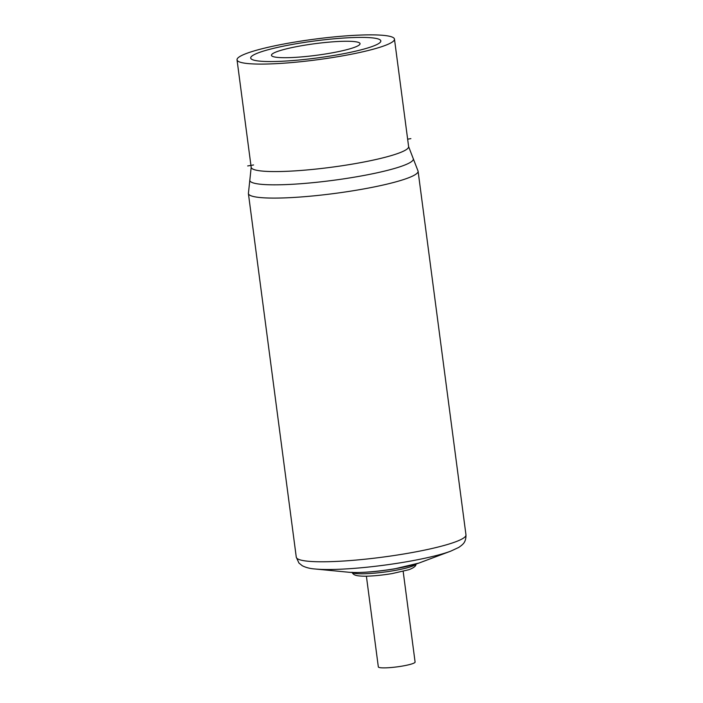<?xml version="1.0" encoding="UTF-8"?>
<svg xmlns="http://www.w3.org/2000/svg" width="703" height="703" viewBox="0 0 703 703"><rect width="100%" height="100%" fill="white"/><g stroke="black" fill="none" stroke-linecap="round" stroke-linejoin="round"><path stroke-width="1.05" d="M366.395 576.196L378.328 666.883A18.542 2.425 -7.5 0 0 401.764 666.172A18.542 2.425 -7.5 0 0 415.095 662.05L403.162 571.354M391.457 36.802A79.395 10.396 172.5 0 1 394.471 39.113A79.395 10.396 172.5 0 1 327.334 58.349A79.395 10.396 172.5 0 1 240.048 62.145A79.395 10.396 172.5 0 1 237.034 59.843A79.395 10.396 172.5 0 1 304.162 40.607A79.395 10.396 172.5 0 1 391.457 36.802M247.684 165.943L253.581 164.959M407.643 139.168L410.886 138.632M253.194 59.948A65.607 8.585 -7.5 0 0 362.502 49.456A65.607 8.585 -7.5 0 0 331.552 39.034A65.607 8.585 -7.5 0 0 253.194 59.948M273.142 56.609A44.693 5.852 -7.5 0 0 347.598 49.465A44.693 5.852 -7.5 0 0 326.517 42.365A44.693 5.852 -7.5 0 0 273.142 56.609M418.909 563.068L394.365 568.92C375.718 571.926 360.613 573.042 349.031 572.268A40.493 5.299 -7.5 0 0 394.655 568.789A40.493 5.299 -7.5 0 0 418.909 563.068L450.72 551.161A78.534 10.281 172.5 0 1 403.698 562.259A78.534 10.281 172.5 0 1 315.225 568.999C310.278 568.692 305.954 567.602 302.264 565.73L298.924 563.024L296.279 557.207A85.581 11.204 -7.5 0 0 404.427 553.885A85.581 11.204 -7.5 0 0 465.966 534.86C466.142 542.839 462.012 544.588 461.827 545.185L458.848 547.382L450.72 551.161M415.965 564.078A32.356 4.236 172.5 0 1 392.81 570.818A32.356 4.236 172.5 0 1 352.133 572.479M465.966 534.86L418.092 171.181A85.581 11.204 172.5 0 1 345.735 191.901A85.581 11.204 172.5 0 1 251.648 196.005A85.581 11.204 172.5 0 1 248.396 193.518L296.279 557.207M418.092 171.181L413.074 158.193A82.488 10.8 172.5 0 1 346.315 178.457A82.488 10.8 172.5 0 1 252.922 182.815A82.488 10.8 -7.5 0 1 249.881 179.678L248.396 193.518M249.881 179.678L251.182 167.323A79.395 10.396 -7.5 0 0 254.196 169.634A79.395 10.396 -7.5 0 0 341.491 165.829A79.395 10.396 -7.5 0 0 408.619 146.593L413.074 158.193M349.031 572.268L315.225 568.999M416.062 563.832C416.29 565.889 413.874 567.857 408.812 569.729L392.169 573.578C382.256 575.195 373.328 576.073 365.393 576.205C355.243 576.135 353.477 574.922 351.975 572.268M394.471 39.113L408.619 146.593M237.034 59.843L251.182 167.323"/></g></svg>
